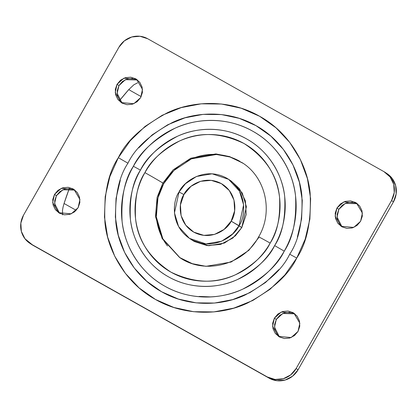 <?xml version="1.0" encoding="UTF-8"?>
<svg xmlns="http://www.w3.org/2000/svg" width="417" height="417" viewBox="0 0 417 417"><rect width="100%" height="100%" fill="white"/><g stroke="black" fill="none" stroke-linecap="round" stroke-linejoin="round"><path stroke-width="0.63" d="M64.056 203.486L69.3 188.526A314.616 305.531 123.6 0 0 64.056 203.486L63.076 207.04L64.056 203.486L76.217 210.33L64.056 203.486M119.611 100.497L128.733 89.634L141.181 96.635L128.733 89.634L133.826 84.802L137.688 82.78L133.826 84.802L128.733 89.634A314.616 305.531 123.6 0 0 119.611 100.502M62.623 214.917L62.482 210.387L63.076 207.04L62.482 210.387L62.623 214.917M231.107 180.988L239.447 188.698L245.378 200.848L246.207 214.494L241.792 227.567L231.164 221.156C228.083 228.787 211.429 241.631 193.759 232.128C176.459 221.959 178.935 201.135 183.913 194.572C186.998 186.941 203.647 174.092 221.323 183.6C238.623 193.769 236.147 214.588 231.164 221.156L239.019 225.722C245.342 217.393 248.485 190.965 226.53 178.059C204.095 165.992 182.959 182.297 179.044 191.987L183.913 194.572L180.436 204.867L181.087 215.62L185.763 225.19L193.759 232.128L203.845 235.365L214.5 234.417L224.091 229.428L231.164 221.156L234.641 210.856L233.994 200.103L229.314 190.533L221.323 183.6L211.231 180.358L200.582 181.306L190.986 186.3L183.913 194.572L179.044 191.987L185.435 183.751L196.47 176.474L212.117 173.806L228.625 179.341L239.457 191.116L243.617 204.862L239.019 225.722L241.792 227.567L246.39 206.702L242.23 192.962L231.399 181.186L228.625 179.341M189.438 238.368L178.606 226.587L174.447 212.847L179.044 191.987C172.721 200.316 169.583 226.744 191.539 239.65C213.973 251.717 235.11 235.412 239.019 225.722L232.629 233.958L221.599 241.234L205.946 243.898L189.438 238.368L192.211 240.208L208.719 245.743L224.372 243.075L235.402 235.798L241.792 227.567L232.816 238.065L220.64 244.398L207.119 245.603L194.312 241.49L191.836 239.957M167.488 245.967C163.021 240.145 159.847 233.656 157.97 226.488C156.088 219.321 155.65 212.024 156.646 204.601C157.642 197.178 160.003 190.194 163.719 183.647L162.87 183.079A17.175 0.292 -150.4 0 0 144.918 172.633C137.73 183.339 134.597 198.555 135.52 218.268C137.527 239.994 149.354 257.961 171.006 272.176C194.405 283.305 215.975 284.128 235.72 274.636C253.166 265.254 264.649 254.74 270.164 243.095C275.012 234.562 278.082 225.467 279.38 215.797C280.677 206.134 280.104 196.631 277.654 187.296C275.21 177.965 271.076 169.505 265.259 161.926C259.442 154.347 252.379 148.223 244.075 143.547C235.772 138.877 226.853 136.015 217.33 134.962C207.802 133.909 198.393 134.748 189.094 137.474C179.795 140.201 171.319 144.61 163.662 150.704C156.01 156.792 149.76 164.105 144.918 172.633C140.07 181.16 137 190.261 135.702 199.925C134.404 209.595 134.978 219.092 137.422 228.427C139.872 237.763 144.001 246.218 149.823 253.797C155.64 261.381 162.698 267.506 171.006 272.176C179.31 276.846 188.223 279.713 197.752 280.761C207.275 281.814 216.689 280.98 225.988 278.254C235.287 275.522 243.763 271.113 251.415 265.024C259.072 258.931 265.321 251.623 270.164 243.095A17.175 0.292 -150.4 0 0 258.649 236.872A17.175 0.292 29.6 0 0 259.04 237.179L248.793 250.382L231.101 262.048L206.003 266.327L192.32 263.674L179.534 257.451L162.166 238.571L155.494 216.532L157.094 197.361L162.87 183.079L173.112 169.875L190.804 158.21L215.902 153.93L229.59 156.583L242.371 162.807C265.697 177.46 273.552 211.878 258.644 236.877A17.175 0.292 29.6 0 1 270.164 243.095C277.352 232.384 280.485 217.174 279.562 197.46C277.55 175.734 265.723 157.762 244.075 143.547C220.676 132.418 199.102 131.6 179.362 141.092C161.911 150.469 150.433 160.983 144.918 172.633A17.175 0.292 29.6 0 1 162.87 183.079L163.719 183.647L157.97 197.846L156.328 216.892L162.844 238.821L179.962 257.732M127.946 163.214C135.066 148.171 149.896 134.592 172.429 122.483C194.974 111.626 228.735 109.885 256.002 125.658C283.643 140.774 299.552 170.459 301.83 195.276C303.018 220.734 298.973 240.38 289.695 254.208L296.742 258.045C306.98 242.793 311.442 221.125 310.128 193.045C307.616 165.669 290.07 132.924 259.582 116.254C229.506 98.855 192.268 100.778 167.405 112.752C142.546 126.111 126.195 141.087 118.339 157.683L127.946 163.214L118.339 157.683L109.9 176.516L105.214 196.558L104.459 217.033L107.664 237.158L114.711 256.153L125.324 273.297L139.096 287.923L155.499 299.474L173.899 307.501L193.597 311.702L213.827 311.911L233.817 308.121L252.796 300.485L270.039 289.283L284.874 274.954L296.742 258.045L305.181 239.207L309.867 219.165L310.623 198.69L307.412 178.57L300.37 159.57L289.758 142.432L275.986 127.805L259.582 116.254L241.177 108.222L221.484 104.026L201.255 103.812L181.265 107.602L162.286 115.243L145.043 126.445L130.203 140.774L118.339 157.683C108.102 172.935 103.64 194.603 104.954 222.683C107.466 250.054 125.011 282.799 155.499 299.474C185.575 316.868 222.814 314.944 247.677 302.971C272.53 289.612 288.887 274.636 296.742 258.045L289.695 254.208C282.57 269.252 267.745 282.83 245.212 294.944C222.668 305.797 188.906 307.543 161.64 291.77C133.998 276.653 118.089 246.968 115.811 222.146C114.623 196.688 118.668 177.043 127.946 163.214M284.243 251.143C292.896 238.243 296.669 219.926 295.559 196.183C293.432 173.039 278.598 145.351 252.822 131.256C227.395 116.546 195.907 118.173 174.885 128.295C153.868 139.591 140.039 152.252 133.398 166.284L140.446 170.12C146.357 157.636 158.658 146.372 177.35 136.328C196.053 127.321 224.065 125.871 246.682 138.96C269.617 151.501 282.809 176.125 284.702 196.715C285.687 217.836 282.33 234.135 274.631 245.608L284.243 251.143C290.076 240.87 293.776 229.913 295.34 218.268C296.904 206.629 296.211 195.187 293.266 183.944C290.321 172.701 285.343 162.515 278.337 153.388C271.326 144.261 262.825 136.88 252.822 131.256C242.819 125.632 232.081 122.181 220.609 120.914C209.136 119.648 197.799 120.654 186.602 123.938C175.406 127.227 165.195 132.533 155.979 139.872C146.758 147.206 139.231 156.01 133.398 166.284C127.566 176.553 123.865 187.509 122.301 199.154C120.737 210.799 121.43 222.24 124.375 233.478C127.321 244.722 132.298 254.907 139.304 264.034C146.315 273.166 154.816 280.542 164.819 286.171C174.822 291.796 185.56 295.241 197.032 296.508C208.505 297.78 219.837 296.768 231.039 293.485C242.235 290.201 252.441 284.889 261.662 277.555C270.878 270.216 278.405 261.412 284.243 251.143L274.631 245.608C269.445 254.745 262.746 262.574 254.547 269.101C246.348 275.627 237.268 280.354 227.301 283.273C217.34 286.198 207.259 287.094 197.053 285.963C186.847 284.837 177.293 281.772 168.395 276.768C159.502 271.759 151.934 265.196 145.7 257.075C139.466 248.954 135.04 239.895 132.418 229.897C129.802 219.895 129.187 209.715 130.573 199.357C131.965 189.005 135.254 179.258 140.446 170.12C145.637 160.983 152.335 153.148 160.535 146.622C168.734 140.096 177.814 135.374 187.775 132.45C197.736 129.531 207.822 128.634 218.028 129.76C228.235 130.886 237.784 133.956 246.682 138.96C255.579 143.964 263.143 150.527 269.377 158.648C275.611 166.769 280.042 175.828 282.658 185.831C285.28 195.828 285.895 206.008 284.503 216.366C283.117 226.723 279.823 236.47 274.631 245.608C268.725 258.087 256.424 269.351 237.726 279.4C219.029 288.408 191.017 289.851 168.395 276.768C145.465 264.227 132.267 239.598 130.38 219.008C129.395 197.887 132.747 181.593 140.446 170.12L133.398 166.284C124.746 179.18 120.972 197.502 122.082 221.245C124.209 244.388 139.038 272.072 164.819 286.171C190.246 300.881 221.735 299.255 242.757 289.132C263.773 277.831 277.602 265.17 284.243 251.143M290.983 176.584L291.102 176.902M137.516 80.001L125.402 79.657L118.975 85.579L117.052 84.302L123.917 78.193L136.583 79.324L142.489 89.374L140.68 97.594L133.815 103.703L121.149 102.572L115.243 92.522L117.052 84.302L118.975 85.579L117.13 93.335L122.134 103.171M74.961 190.121L62.847 189.777L56.415 195.698L54.497 194.421L61.362 188.312L74.028 189.443L79.934 199.493L78.125 207.713L71.26 213.822L58.594 212.691L52.688 202.641L54.497 194.421L56.415 195.698L54.575 203.454L59.579 213.29M294.866 313.829L282.752 313.485L276.32 319.406L274.402 318.129L281.261 312.02L293.933 313.151L299.839 323.206L298.025 331.421L291.165 337.53L278.493 336.404L272.588 326.349L274.402 318.129L276.32 319.406L274.475 327.163L279.484 336.999M357.421 203.71L345.307 203.371L338.875 209.287L336.957 208.01L343.822 201.901L356.488 203.032L362.394 213.087L360.585 221.302L353.72 227.411L341.049 226.285L335.143 216.23L336.957 208.01L338.875 209.287L337.035 217.043L342.039 226.879M147.727 38.755L383.984 171.663A21.47 20.85 123.6 0 1 385.376 172.523A21.47 20.85 123.6 0 1 391.558 200.551L296.133 368.529A21.47 20.85 123.6 0 1 267.354 376.973L31.093 244.06A21.47 20.85 123.6 0 1 29.706 243.205A21.47 20.85 123.6 0 1 23.524 215.172L118.949 47.194A21.47 20.85 123.6 0 1 147.727 38.755L383.984 171.663L390.135 177.001L393.731 184.361L394.232 192.633L391.558 200.551L393.476 201.828L391.558 200.551L296.133 368.529L298.051 369.806L296.133 368.529L290.691 374.893L283.31 378.735L275.116 379.465L267.354 376.973L269.273 378.245L33.016 245.337L24.947 238.727L21.35 231.362L20.85 223.095L23.524 215.172L118.949 47.194L124.391 40.83L131.767 36.993L139.966 36.263L147.727 38.755M31.624 244.477A21.47 20.85 -56.4 0 0 33.016 245.337L269.273 378.245A21.47 20.85 -56.4 0 0 298.051 369.806L393.476 201.828A21.47 20.85 -56.4 0 0 387.294 173.795M387.002 173.602L392.053 178.273L395.65 185.638L396.15 193.905L393.476 201.828L298.051 369.806L292.609 376.17L285.233 380.007L277.034 380.737L269.273 378.245L31.515 244.404M132.632 78.469L127.305 78.943L122.509 81.44L118.975 85.579L117.234 90.724L117.563 96.103L119.898 100.888M70.077 188.588L64.75 189.063L59.954 191.559L56.415 195.698L54.679 200.843L55.002 206.222L57.343 211.007M289.982 312.302L284.655 312.776L279.859 315.268L276.32 319.406L274.584 324.556L274.907 329.93L277.248 334.715M352.537 202.182L347.21 202.657L342.414 205.148L338.875 209.287L337.139 214.437L337.462 219.811L339.803 224.596M117.052 84.302L115.316 89.452L115.639 94.826L117.98 99.611L121.972 103.082L127.018 104.698L132.345 104.224L137.141 101.732L140.68 97.594L142.416 92.444L142.093 87.07L139.752 82.285L135.76 78.818L130.714 77.197L125.387 77.671L120.591 80.168L117.052 84.302M54.497 194.421L52.761 199.571L53.084 204.945L55.425 209.73L59.417 213.196L64.463 214.818L69.79 214.343L74.586 211.852L78.125 207.713L79.861 202.563L79.538 197.189L77.197 192.404L73.204 188.937L68.159 187.316L62.831 187.791L58.036 190.288L54.497 194.421M274.402 318.129L272.661 323.279L272.989 328.659L275.324 333.444L279.322 336.91L284.368 338.531L289.695 338.057L294.491 335.56L298.025 331.421L299.766 326.276L299.437 320.897L297.102 316.112L293.104 312.646L288.058 311.025L282.731 311.499L277.936 313.996L274.402 318.129M336.957 208.01L335.221 213.16L335.544 218.539L337.879 223.324L341.877 226.791L346.923 228.412L352.25 227.937L357.046 225.441L360.585 221.302L362.321 216.157L361.998 210.778L359.657 205.993L355.659 202.526L350.619 200.905L345.292 201.38L340.491 203.877L336.957 208.01M290.951 176.469L290.811 176.11M199.133 296.435L211.179 296.914M211.82 296.878L211.096 296.904M138.705 147.889L152.158 134.894L167.79 124.74L184.997 117.813L203.121 114.378L221.463 114.566L239.316 118.376L256.002 125.658L270.873 136.13L283.362 149.39L292.979 164.929L299.37 182.156L302.278 200.4L301.595 218.961L297.342 237.132M278.937 269.538L265.483 282.528L249.851 292.687L232.644 299.614L214.52 303.05L196.178 302.857L178.32 299.046L161.64 291.77L146.768 281.298L134.279 268.037L124.657 252.493L118.272 235.271L115.363 217.028L116.046 198.461L120.294 180.295M242.798 163.089L230.017 157.011L216.387 154.478L191.46 158.856L173.905 170.501L163.719 183.647C167.441 177.095 172.242 171.481 178.116 166.805C183.996 162.13 190.501 158.741 197.642 156.646C204.783 154.556 212.008 153.909 219.321 154.717C226.639 155.525 233.484 157.725 239.858 161.311M258.644 236.877C243.518 265.217 204.309 275.058 179.534 257.451L162.166 238.571L155.494 216.532L157.094 197.361L162.87 183.079L173.112 169.875L190.804 158.21L215.902 153.93L229.59 156.583L243.226 163.375M29.821 243.283L31.744 244.555M385.256 172.445L387.179 173.717"/></g></svg>
